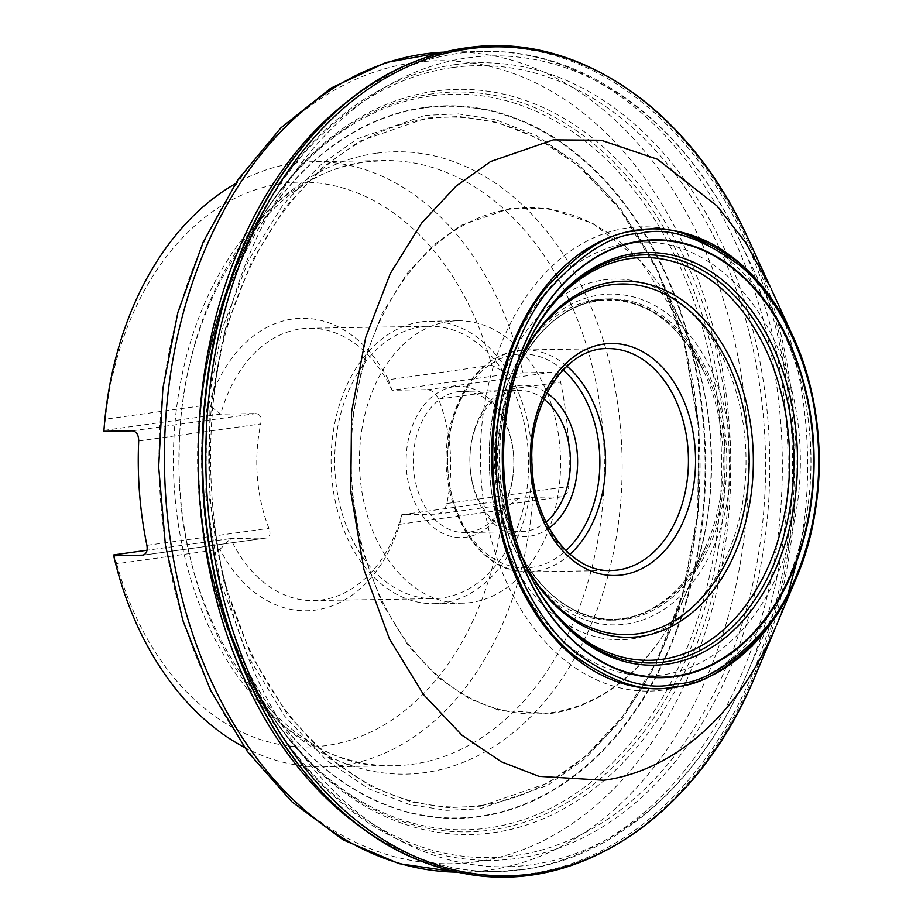 <?xml version="1.0" encoding="UTF-8"?>
<svg xmlns="http://www.w3.org/2000/svg" width="923" height="923" viewBox="0 0 923 923"><rect width="100%" height="100%" fill="white"/><g stroke="black" fill="none" stroke-linecap="round" stroke-linejoin="round"><path stroke-width="0.69" stroke-dasharray="4.62 3.46" d="M598.739 300.54A159.771 113.76 -90.9 0 1 724.959 467.015A159.771 113.76 -90.9 0 1 590.732 616.322A159.771 113.76 -90.9 0 1 587.478 615.364A159.771 113.76 -90.9 0 1 497.509 461.373A159.771 113.76 -90.9 0 1 582.401 304.532A159.771 113.76 -90.9 0 1 585.62 303.471A159.771 113.76 -90.9 0 1 598.739 300.54M465.965 47.904A415.512 295.856 -90.9 0 1 794.391 468.307A415.512 295.856 -90.9 0 1 462.781 873.216M430.729 95.946A367.873 261.936 89.1 0 0 261.578 217.955A367.873 261.936 89.1 0 0 269.654 712.371A367.873 261.936 89.1 0 0 705.599 592.139A367.873 261.936 89.1 0 0 430.729 95.946M423.98 107.541A356.347 253.733 89.1 0 0 247.399 669.879A356.347 253.733 89.1 0 0 684.266 608.949A356.347 253.733 89.1 0 0 423.98 107.541M423.784 108.003A355.886 253.398 89.1 0 0 199.76 497.266A355.886 253.398 89.1 0 0 479.522 816.255A355.886 253.398 89.1 0 0 703.557 426.991A355.886 253.398 89.1 0 0 423.784 108.003M479.741 808.848L547.708 785.346L585.055 758.718L622.264 718.867L656.218 664.191L682.916 594.931L698.215 514.123L699.092 427.718L684.785 343.425L657.234 268.593L620.325 208.206L578.606 164.086L535.998 135.369L495.305 119.609L458.143 113.875L425.157 115.375L357.189 138.877L319.843 165.517L282.634 205.368L248.679 260.044L221.982 329.303L206.671 410.112L205.806 496.516L220.112 580.809L247.664 655.642L284.561 716.029L326.292 760.148L368.9 788.865L409.581 804.614L446.755 810.348L479.741 808.848M550.558 713.502C588.77 708.518 647.611 681.093 686.17 592.878C720.252 519.291 720.194 400.905 681.785 323.788L639.858 260.182L592.774 223.366L548.539 208.471L510.788 208.171L461.258 225.293L434.041 244.699L406.928 273.739L382.18 313.589L362.727 364.054L351.582 422.942L350.948 485.902L361.366 547.327L381.441 601.854L408.335 645.858L438.748 678.013L469.784 698.942L499.435 710.422L550.558 713.502M116.679 563.757A282.45 201.11 89.1 0 0 326.315 745.588A282.45 201.11 89.1 0 0 503.07 509.854L399.74 524.276A146.272 104.149 89.1 0 1 315.643 610.08A146.272 104.149 89.1 0 1 220.009 549.335L116.679 563.757L113.898 554.861M244.376 747.33A302.629 215.474 89.1 0 0 323.292 766.886A302.629 215.474 89.1 0 0 532.825 497.301L518.438 498.443L503.07 509.854M103.884 431.306L105.303 419.215A282.45 201.11 89.1 0 1 282.069 183.481A282.45 201.11 89.1 0 1 491.694 365.312L508.642 373.977L523.029 372.834A302.629 215.474 89.1 0 0 313.416 161.721A302.629 215.474 89.1 0 0 294.656 163.175A302.629 215.474 89.1 0 0 235.18 183.85M523.029 372.834L551.354 372.373C555.854 372.915 558.934 376.157 560.619 382.11A302.629 215.474 -90.9 0 1 568.833 486.502C568.118 492.674 565.557 496.124 561.149 496.839L532.825 497.301M561.772 496.793L437.825 514.076M421.003 326.95A136.177 96.961 89.1 0 0 334.899 469.969A136.177 96.961 89.1 0 0 433.891 598.612A136.177 96.961 89.1 0 0 528.614 460.865A136.177 96.961 89.1 0 0 429.449 326.292A136.177 96.961 89.1 0 0 421.003 326.95M104.103 430.395L220.747 414.127A136.177 96.961 -90.9 0 1 300.61 328.911A136.177 96.961 -90.9 0 1 309.055 328.253A136.177 96.961 -90.9 0 1 391.998 390.244L508.642 373.977M491.694 365.312L388.364 379.734A146.272 104.149 89.1 0 0 292.741 318.989A146.272 104.149 89.1 0 0 208.644 404.793L220.747 414.127L256.167 413.55C260.298 414.3 261.82 417.773 260.701 423.934A136.177 96.961 89.1 0 0 268.916 528.325C270.97 533.979 269.978 537.209 265.962 538.017L230.542 538.594A136.177 96.961 -90.9 0 0 313.497 600.585L433.891 598.612M142.534 555.265L266.551 537.971L143.169 555.138M388.364 379.734L391.998 390.244L427.407 389.668C432.276 390.325 436.002 393.475 438.61 399.128A136.177 96.961 89.1 0 1 446.824 503.508C445.14 509.692 441.932 513.234 437.202 514.134L401.793 514.711A136.177 96.961 -90.9 0 1 313.497 600.585M518.438 498.443L401.793 514.711L399.74 524.276M220.009 549.335L230.542 538.594L147.034 550.246M549.081 528.106A75.651 53.869 -90.9 0 1 529.664 536.228A75.651 53.869 -90.9 0 1 470.603 447.54A75.651 53.869 -90.9 0 1 546.878 393.002M543.924 399.14A70.61 50.28 89.1 0 0 519.038 390.406A70.61 50.28 89.1 0 0 514.665 390.741A70.61 50.28 89.1 0 0 470.015 464.904A70.61 50.28 89.1 0 0 521.345 531.613A70.61 50.28 89.1 0 0 525.718 531.267A70.61 50.28 89.1 0 0 545.931 522.072M458.004 391.675A70.61 50.28 -90.9 0 1 462.388 391.329A70.61 50.28 -90.9 0 1 513.811 461.108A70.61 50.28 -90.9 0 1 464.684 532.536A70.61 50.28 -90.9 0 1 413.366 465.838A70.61 50.28 -90.9 0 1 458.004 391.675M454.07 386.714A75.651 53.869 89.1 0 0 416.585 506.104A75.651 53.869 89.1 0 0 509.334 493.159A75.651 53.869 89.1 0 0 454.07 386.714M448.936 321.469A141.231 100.561 89.1 0 0 359.647 469.795A141.231 100.561 89.1 0 0 462.296 603.192A141.231 100.561 89.1 0 0 560.538 460.346A141.231 100.561 89.1 0 0 457.693 320.789A141.231 100.561 89.1 0 0 448.936 321.469M420.611 321.931A141.231 100.561 89.1 0 0 331.322 470.257A141.231 100.561 89.1 0 0 433.972 603.665A141.231 100.561 89.1 0 0 532.213 460.808A141.231 100.561 89.1 0 0 429.357 321.25A141.231 100.561 89.1 0 0 420.611 321.931M208.644 404.793L105.303 419.215M596.246 299.721A160.637 114.383 89.1 0 0 512.473 544.628A160.637 114.383 89.1 0 0 706.81 543.993A160.637 114.383 89.1 0 0 703.995 371.969A160.637 114.383 89.1 0 0 596.246 299.721M599.881 299.652A160.648 114.383 -90.9 0 1 723.32 421.626A160.648 114.383 -90.9 0 1 655.792 608.845A160.648 114.383 -90.9 0 1 513.615 538.79A160.648 114.383 -90.9 0 1 511.077 383.483A160.648 114.383 -90.9 0 1 599.881 299.652M524.587 563.284A175.324 124.836 -90.9 0 1 514.007 539.793A175.324 124.836 -90.9 0 1 511.446 382.468A175.324 124.836 -90.9 0 1 521.253 358.643M525.256 564.83A178.058 126.786 -90.9 0 1 520.826 555.958A178.058 126.786 -90.9 0 1 517.722 366.096A178.058 126.786 -90.9 0 1 521.864 357.074M532.375 579.748A201.422 143.423 -90.9 0 1 526.583 568.256A201.422 143.423 -90.9 0 1 523.076 353.613A201.422 143.423 -90.9 0 1 528.487 341.937M534.59 583.878A204.121 145.338 -90.9 0 1 534.313 583.394A204.121 145.338 -90.9 0 1 530.31 338.233A204.121 145.338 -90.9 0 1 530.575 337.726M806.725 373.446A229.931 163.717 -90.9 0 1 809.425 539.17M770.393 287.18L771.178 288.899C807.313 365.243 817.905 473.534 796.999 560.63M788.173 593.293L775.931 626.579M748.968 240.465A414.531 295.152 -90.9 0 1 756.041 673.963M320.327 126.843A414.542 295.164 -90.9 0 1 464.857 48.884A414.542 295.164 -90.9 0 1 783.823 565.845A414.542 295.164 -90.9 0 1 331.334 801.522M454.566 64.702A398.84 283.984 -90.9 0 1 765.986 400.663A398.84 283.984 -90.9 0 1 547.524 851.802A398.84 283.984 -90.9 0 1 212.336 564.922A398.84 283.984 -90.9 0 1 209.106 367.192A398.84 283.984 -90.9 0 1 454.566 64.702M452.582 67.541A396.025 281.977 89.1 0 0 241.134 255.509L241.134 255.509A396.025 281.977 89.1 0 0 247.987 675.498L247.987 675.498A396.025 281.977 89.1 0 0 599.788 824.251A396.025 281.977 89.1 0 0 755.579 361.285A396.025 281.977 89.1 0 0 452.582 67.541M434.768 91.146A372.627 265.316 89.1 0 0 235.815 268.016A372.627 265.316 89.1 0 0 242.264 663.187A372.627 265.316 89.1 0 0 573.275 803.148A372.627 265.316 89.1 0 0 719.859 367.527A372.627 265.316 89.1 0 0 434.768 91.146M432.61 93.8A369.996 263.447 89.1 0 0 262.27 216.847A369.996 263.447 89.1 0 0 270.37 713.456A369.996 263.447 89.1 0 0 709.014 593.074A369.996 263.447 89.1 0 0 432.61 93.8M480.895 806.171L548.343 782.854L585.413 756.422L622.333 716.871L656.022 662.622L682.524 593.893L697.707 513.707L698.573 427.949L684.37 344.302L657.038 270.047L620.418 210.121L579.009 166.336L536.725 137.839L496.355 122.217L459.469 116.517L426.738 118.006L359.289 141.334L322.219 167.767L285.299 207.306L251.61 261.567L225.12 330.296L209.925 410.481L209.059 496.228L223.262 579.875L250.606 654.142L287.215 714.056L328.634 757.841L370.908 786.338L411.289 801.972L448.174 807.66L480.895 806.171M481.448 805.364A344.983 245.633 89.1 0 0 666.625 639.293A344.983 245.633 89.1 0 0 660.718 278.042A344.983 245.633 89.1 0 0 427.418 118.802A344.983 245.633 89.1 0 0 210.248 496.136A344.983 245.633 89.1 0 0 481.448 805.364M551.112 712.694A253.121 180.227 89.1 0 0 687.035 590.72A253.121 180.227 89.1 0 0 682.708 325.923A253.121 180.227 89.1 0 0 511.469 208.956A253.121 180.227 89.1 0 0 352.125 485.821A253.121 180.227 89.1 0 0 551.112 712.694M365.185 162.021A302.629 215.474 -90.9 0 1 383.945 160.567A302.629 215.474 -90.9 0 1 604.334 459.631A302.629 215.474 -90.9 0 1 393.821 765.732A302.629 215.474 -90.9 0 1 173.859 479.868A302.629 215.474 -90.9 0 1 365.185 162.021M476.326 861.794A401.54 285.911 -90.9 0 1 160.671 501.881A401.54 285.911 -90.9 0 1 413.435 62.683A401.54 285.911 -90.9 0 1 729.101 422.596A401.54 285.911 -90.9 0 1 476.326 861.794M376.111 153.276A311.224 221.601 89.1 0 0 221.901 644.416A311.224 221.601 89.1 0 0 603.446 591.193A311.224 221.601 89.1 0 0 376.111 153.276M350.175 99.442A410.147 292.037 -90.9 0 1 483.594 51.4A410.147 292.037 -90.9 0 1 781.712 438.84A410.147 292.037 -90.9 0 1 522.406 869.616A410.147 292.037 -90.9 0 1 496.978 871.589A410.147 292.037 -90.9 0 1 362.07 827.931M704.445 242.945A232.158 165.298 -90.9 0 1 783.016 331.957C818.666 405.612 820.316 506.635 787.088 581.409L746.361 675.209C700.58 782.289 616.426 857.259 523.606 869.524L496.978 871.589L457.485 872.154A410.147 292.037 89.1 0 0 463.184 872.143A410.147 292.037 89.1 0 0 488.602 870.17A410.147 292.037 89.1 0 0 747.918 439.394A410.147 292.037 89.1 0 0 449.789 51.953A410.147 292.037 89.1 0 0 444.078 52.126L483.594 51.4C586.151 48.734 685.466 123.682 739.254 239.53A405.485 288.714 89.1 0 0 467.592 57.872A405.485 288.714 89.1 0 0 212.336 501.385A405.485 288.714 89.1 0 0 531.094 864.828A405.485 288.714 89.1 0 0 746.361 675.209A405.485 288.714 89.1 0 0 739.254 239.53L783.016 331.957A232.158 165.298 -90.9 0 1 787.088 581.409A232.158 165.298 -90.9 0 1 506.323 581.686A232.158 165.298 -90.9 0 1 627.478 227.958A232.158 165.298 -90.9 0 1 681.393 232.884M628.898 243.095A216.928 154.464 89.1 0 0 502.25 376.838A216.928 154.464 89.1 0 0 505.008 545.724A216.928 154.464 89.1 0 0 662.876 674.817A216.928 154.464 89.1 0 0 799.433 437.537A216.928 154.464 89.1 0 0 628.898 243.095M603.48 279.969A180.343 128.412 -90.9 0 1 745.253 441.609A180.343 128.412 -90.9 0 1 631.736 638.866A180.343 128.412 -90.9 0 1 500.497 531.544A180.343 128.412 -90.9 0 1 498.201 391.144A180.343 128.412 -90.9 0 1 603.48 279.969M625.921 624.086A165.413 117.775 89.1 0 0 707.883 363.051A165.413 117.775 89.1 0 0 505.1 391.34A165.413 117.775 89.1 0 0 625.921 624.086M569.976 554.308A110.968 79.009 -90.9 0 1 535.259 571.314A110.968 79.009 -90.9 0 1 528.383 571.856A110.968 79.009 -90.9 0 1 447.574 462.192A110.968 79.009 -90.9 0 1 524.76 349.955A110.968 79.009 -90.9 0 1 566.895 366.131M607.611 348.606A110.968 79.009 89.1 0 0 530.425 460.842A110.968 79.009 89.1 0 0 611.234 570.495L528.383 571.856C474.272 575.341 431.849 493.182 450.482 424.672C463.45 378.199 488.209 353.29 524.76 349.955L607.611 348.606M563.007 369.973A106.93 76.136 89.1 0 0 449.351 436.867A106.93 76.136 89.1 0 0 532.11 567.345A106.93 76.136 89.1 0 0 565.961 550.593M446.824 503.508L568.833 486.502M438.61 399.128L560.619 382.11M427.407 389.668L551.354 372.373M138.704 440.952L260.701 423.934M132.208 430.845L256.167 413.55M146.919 545.343L268.916 528.325M590.732 616.322C634.851 629.29 683.297 599.8 706.81 543.993L687.035 590.72C721.036 511.85 719.271 403.639 682.708 325.923L703.995 371.969C677.47 320.327 642.27 296.548 598.427 300.61L585.62 303.471M534.867 584.386L520.826 555.958L513.615 538.79C531.037 579.113 555.658 604.646 587.478 615.364M530.84 337.218L517.722 366.096L511.077 383.483C527.171 342.606 550.95 316.289 582.401 304.532M269.654 712.371L242.264 663.187L247.987 675.498C232.227 641.623 220.343 604.773 212.336 564.922L211.413 560.088M261.578 217.955L235.815 268.016L241.134 255.509C226.481 289.88 215.809 327.111 209.106 367.192L208.344 372.061M686.181 592.878L666.625 639.293C713.098 531.313 710.698 384.441 660.718 278.042L681.785 323.788M323.292 766.886L393.821 765.732C283.303 773.497 173.789 623.21 179.212 454.347C178.554 304.071 267.739 171.574 366.396 161.929L383.945 160.567L313.416 161.721M309.055 328.253L429.449 326.292M500.497 531.544L505.008 545.724C487.886 489.686 486.975 433.395 502.25 376.838L498.201 391.144C485.452 438.171 486.225 484.967 500.497 531.544M464.684 532.536L521.345 531.613M462.388 391.329L519.038 390.406M433.972 603.665L462.296 603.192M429.357 321.25L457.693 320.789M561.83 496.782L437.825 514.088"/><path stroke-width="1.38" d="M634.343 253.537A206.36 146.942 -90.9 0 1 785.992 540.959A206.36 146.942 -90.9 0 1 534.867 584.386A206.36 146.942 -90.9 0 1 530.84 337.218A206.36 146.942 -90.9 0 1 634.343 253.537M640.85 241.353A218.486 155.572 -90.9 0 1 800.437 548.781A218.486 155.572 -90.9 0 1 532.594 586.14A218.486 155.572 -90.9 0 1 640.85 241.353M641.047 240.903A218.936 155.883 -90.9 0 1 813.151 437.144A218.936 155.883 -90.9 0 1 675.336 676.605A218.936 155.883 -90.9 0 1 503.231 480.364A218.936 155.883 -90.9 0 1 641.047 240.903M675.105 684.116C647.485 691.004 614.245 680.459 575.387 652.457C538.236 622.679 502.458 557.711 497.082 481.125C490.425 404.712 515.299 331.288 547.004 291.91C580.659 253.802 611.534 234.304 639.639 233.427C667.26 226.527 700.499 237.084 739.358 265.074C776.508 294.852 812.275 359.82 817.663 436.406C824.32 512.819 799.433 586.243 767.728 625.632C734.085 663.741 703.199 683.239 675.105 684.116M449.351 50.892L466.127 47.881C576.344 30.897 690.439 109.087 748.968 240.465A414.531 295.152 -90.9 0 0 468.503 48.85A414.531 295.152 -90.9 0 0 207.56 502.25A414.531 295.152 -90.9 0 0 533.425 873.793A414.531 295.152 -90.9 0 0 756.041 673.963C699.173 814.294 578.571 896.775 462.781 873.216A415.512 295.856 -90.9 0 1 422.226 861.574A415.512 295.856 -90.9 0 1 202.679 466.196A415.512 295.856 -90.9 0 1 409.201 63.86A415.512 295.856 -90.9 0 1 449.351 50.892A415.512 295.856 -90.9 0 1 465.965 47.904M147.034 550.246L113.898 554.861L113.679 555.773A302.629 215.474 89.1 0 0 244.376 747.33M235.18 183.85A302.629 215.474 89.1 0 0 103.884 431.306L132.208 430.845C136.466 431.422 138.635 434.791 138.704 440.952A302.629 215.474 -90.9 0 0 146.919 545.343C147.795 551.308 146.157 554.631 142.004 555.3L142.603 555.254M113.679 555.773L143.169 555.138M546.878 393.002A75.651 53.869 -90.9 0 1 577.602 460.069A75.651 53.869 -90.9 0 1 549.081 528.106M545.931 522.072A70.61 50.28 89.1 0 0 570.46 460.185A70.61 50.28 89.1 0 0 543.924 399.14M521.253 358.643A175.324 124.836 -90.9 0 1 610.541 284.849A175.324 124.836 -90.9 0 1 738.919 530.563A175.324 124.836 -90.9 0 1 524.587 563.284M521.864 357.074A178.058 126.786 -90.9 0 1 612.572 282.092A178.058 126.786 -90.9 0 1 742.946 531.648A178.058 126.786 -90.9 0 1 525.256 564.83M528.487 341.937A201.422 143.423 -90.9 0 1 630.397 258.521A201.422 143.423 -90.9 0 1 778.112 540.047A201.422 143.423 -90.9 0 1 532.375 579.748M530.575 337.726A204.121 145.338 -90.9 0 1 632.52 255.809A204.121 145.338 -90.9 0 1 782.658 539.609A204.121 145.338 -90.9 0 1 534.59 583.878M673.94 686.781C645.985 693.761 612.353 683.078 573.045 654.753C535.467 624.629 499.262 558.9 493.817 481.414C487.079 404.101 512.265 329.811 544.339 289.972C578.386 251.414 609.618 231.685 638.047 230.796C666.002 223.828 699.634 234.5 738.942 262.824C776.531 292.949 812.725 358.689 818.17 436.175C824.908 513.476 799.733 587.766 767.659 627.617C733.6 666.175 702.368 685.893 673.94 686.781M809.425 539.17A229.931 163.717 -90.9 0 1 796.272 578.167A229.931 163.717 -90.9 0 1 673.386 687.589A229.931 163.717 -90.9 0 1 492.64 481.506A229.931 163.717 -90.9 0 1 637.378 230.012A229.931 163.717 -90.9 0 1 792.303 334.899A229.931 163.717 -90.9 0 1 806.725 373.446M756.041 673.963L775.943 626.579C727.128 738.988 652.261 773.935 603.734 780.258L538.951 776.347L501.374 761.798L462.031 735.273L423.495 694.534L389.414 638.774L363.974 569.664L350.763 491.821L351.571 412.027L365.704 337.403L390.36 273.45L421.707 222.962L456.066 186.158L490.563 161.56L553.327 139.858L601.277 140.25L657.464 159.252L717.263 206.164L745.519 242.357L770.393 287.18L748.968 240.465M796.999 560.63L788.173 593.293M331.334 801.522A414.542 295.164 -90.9 0 1 211.413 560.088A414.542 295.164 -90.9 0 1 208.344 372.061A414.542 295.164 -90.9 0 1 320.327 126.843M362.07 827.931A410.147 292.037 -90.9 0 1 198.283 466.265A410.147 292.037 -90.9 0 1 350.175 99.442M444.078 52.126A410.147 292.037 89.1 0 0 164.49 466.819A410.147 292.037 89.1 0 0 457.462 872.154L399.071 863.686L343.183 839.872L291.98 801.879L247.26 751.334L210.49 690.173L182.904 620.648L165.436 545.308L158.675 466.911L162.875 388.341L177.874 312.47L203.175 242.08L237.926 179.743L280.973 127.766L330.907 88.123L385.999 62.499L444.09 52.126M681.393 232.884A232.158 165.298 -90.9 0 1 704.445 242.945M622.056 574.925A116.01 82.597 -90.9 0 1 537.313 411.693A116.01 82.597 -90.9 0 1 679.536 391.86A116.01 82.597 -90.9 0 1 622.056 574.925M566.895 366.131A110.968 79.009 -90.9 0 1 569.976 554.308M618.122 569.964A110.968 79.009 89.1 0 0 688.27 453.424A110.968 79.009 89.1 0 0 607.611 348.606C566.376 347.244 528.244 403.328 531.994 464.731C533.367 523.387 571.995 572.895 611.234 570.495A110.968 79.009 89.1 0 0 618.122 569.964M565.961 550.593A106.93 76.136 89.1 0 0 563.007 369.973M771.19 288.899L792.303 334.899C826.443 406.582 828.058 505.4 796.272 578.167L776.681 624.836M422.226 861.574C320.108 823.074 236.576 703.268 211.413 560.088M409.201 63.86C308.386 105.66 228.812 228.131 208.344 372.061"/></g></svg>

